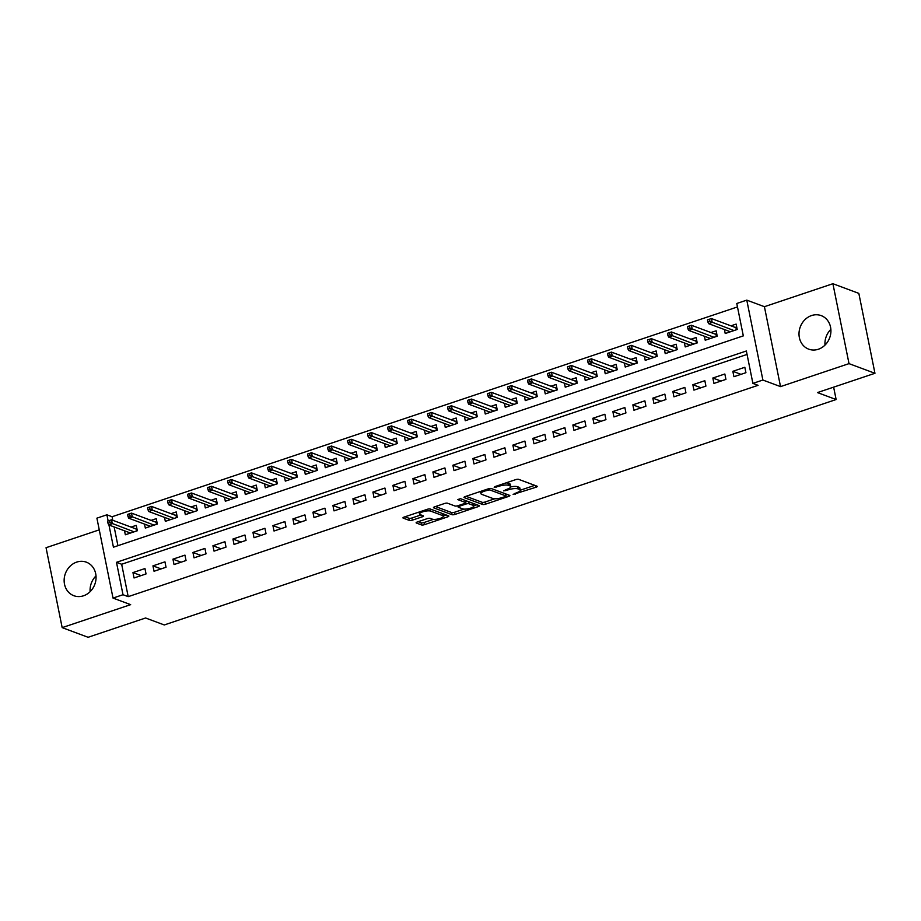 <?xml version="1.0" encoding="UTF-8"?>
<svg xmlns="http://www.w3.org/2000/svg" width="921" height="921" viewBox="0 0 921 921"><rect width="100%" height="100%" fill="white"/><g stroke="black" fill="none" stroke-linecap="round" stroke-linejoin="round"><path stroke-width="1.38" d="M513.135 494.416L536.068 487.221A2.256 0.633 168.6 0 0 537.265 486.392A2.256 0.633 168.6 0 0 537.012 486.184L518.684 479.357A2.256 0.633 168.6 0 0 515.702 479.634L494.853 486.633L494.197 487.359L498.975 486.253A7.207 2.015 168.6 0 1 508.519 485.355L510.05 485.931A7.207 2.015 168.6 0 1 510.833 486.61A7.207 2.015 168.6 0 1 507.022 489.247L503.66 490.881L508.45 489.776A7.207 2.015 168.6 0 1 517.982 488.89L519.513 489.454A7.207 2.015 168.6 0 1 520.296 490.145A7.207 2.015 168.6 0 1 516.497 492.781L513.135 494.416M83.5 595.795A17.902 15.68 -69.6 0 0 95.991 579.067A17.902 15.68 -69.6 0 0 86.344 562.167A17.902 15.68 -69.6 0 0 76.708 562.098A17.902 15.68 -69.6 0 0 64.205 578.814A17.902 15.68 -69.6 0 0 73.853 595.714A17.902 15.68 -69.6 0 0 83.5 595.795M818.366 349.243A17.902 15.68 -69.6 0 0 830.857 332.527A17.902 15.68 -69.6 0 0 821.21 315.627A17.902 15.68 -69.6 0 0 811.562 315.546A17.902 15.68 -69.6 0 0 799.071 332.274A17.902 15.68 -69.6 0 0 808.719 349.163A17.902 15.68 -69.6 0 0 818.366 349.243M417.317 521.977A2.256 0.633 168.6 0 0 416.119 522.806A2.256 0.633 168.6 0 0 416.361 523.013L421.507 524.935A2.256 0.633 168.6 0 0 424.489 524.659L447.652 516.888A2.256 0.633 168.6 0 0 448.838 516.059A2.256 0.633 168.6 0 0 448.596 515.841L430.268 509.014A2.256 0.633 168.6 0 0 427.286 509.301L404.123 517.072A2.256 0.633 168.6 0 0 402.938 517.89A2.256 0.633 168.6 0 0 403.179 518.109L409.396 520.423A2.256 0.633 168.6 0 0 412.378 520.146L422.29 516.819A2.256 0.633 168.6 0 0 423.476 515.99A2.256 0.633 168.6 0 0 423.234 515.783L420.149 514.632A6.021 1.681 168.6 0 1 419.492 514.056A6.021 1.681 168.6 0 1 423.833 511.512A6.021 1.681 168.6 0 1 430.648 511.109L442.713 515.599A6.021 1.681 168.6 0 1 443.369 516.174A6.021 1.681 168.6 0 1 439.029 518.73A6.021 1.681 168.6 0 1 432.214 519.122L430.199 518.373A2.256 0.633 168.6 0 0 427.217 518.65L417.317 521.977M747.058 354.435L121.664 564.251L128.203 596.647L123.011 594.724L113.018 598.074L96.901 518.155L106.905 514.804L108.137 520.941M874.95 373.293L849.012 363.634L832.906 283.714L858.833 293.373L874.95 373.293L817.457 392.576L836.13 399.541L164.26 624.956L145.587 617.991L88.094 637.286L62.168 627.627L130.655 604.648L113.018 598.074M832.906 283.714L764.418 306.693L780.524 386.613L849.012 363.634M780.524 386.613L762.887 380.039L752.894 383.389L746.367 350.993L116.483 562.317L123.011 594.724M128.203 596.647L758.087 385.323L752.894 383.389M482.546 504.455A2.256 0.633 168.6 0 0 485.528 504.178L508.691 496.407A2.256 0.633 168.6 0 0 509.877 495.579A2.256 0.633 168.6 0 0 509.635 495.371L491.307 488.544A2.256 0.633 168.6 0 0 488.326 488.821L465.163 496.592A2.256 0.633 168.6 0 0 463.977 497.409A2.256 0.633 168.6 0 0 464.219 497.628L482.546 504.455L482.12 502.29A2.256 0.633 168.6 0 0 485.091 502.014L494.784 498.768M478.172 506.642L455.009 514.413A2.256 0.633 168.6 0 1 452.027 514.689L433.699 507.862A2.256 0.633 168.6 0 1 433.457 507.655A2.256 0.633 168.6 0 1 434.643 506.826L444.555 503.499A2.256 0.633 168.6 0 1 447.537 503.223L454.974 505.997A2.256 0.633 168.6 0 0 457.956 505.71L464.529 503.511A2.256 0.633 168.6 0 0 465.715 502.682A2.256 0.633 168.6 0 0 465.473 502.475L457.737 499.585L460.477 498.664L479.116 505.606A2.256 0.633 168.6 0 1 479.357 505.825A2.256 0.633 168.6 0 1 478.172 506.642L477.872 505.145M99.261 529.851L46.05 547.707L62.168 627.627M124.531 530.807L125.337 534.779L137.333 530.749L136.239 525.35L131.058 527.088M144.528 524.095L145.322 528.067L157.33 524.049L156.236 518.65L151.044 520.388M164.525 517.395L165.32 521.355L177.327 517.337L176.233 511.938L171.041 513.676M184.522 510.683L185.317 514.655L197.313 510.625L196.231 505.226L191.038 506.964M204.52 503.971L205.314 507.943L217.31 503.914L216.228 498.514L211.036 500.253M224.517 497.259L225.311 501.231L237.307 497.213L236.225 491.814L231.033 493.552M244.502 490.559L245.308 494.519L257.304 490.502L256.222 485.102L251.03 486.841M264.5 483.847L265.306 487.819L277.302 483.79L276.219 478.39L271.027 480.129M284.497 477.136L285.303 481.107L297.299 477.078L296.205 471.679L291.024 473.417M304.494 470.424L305.3 474.396L317.296 470.378L316.202 464.978L311.022 466.717M324.491 463.724L325.297 467.695L337.293 463.666L336.2 458.267L331.019 460.005M344.489 457.012L345.294 460.984L357.29 456.954L356.197 451.555L351.016 453.293M364.486 450.3L365.292 454.272L377.288 450.242L376.194 444.843L371.013 446.593M384.483 443.588L385.277 447.56L397.285 443.542L396.191 438.143L390.999 439.881M404.48 436.888L405.275 440.86L417.271 436.83L416.188 431.431L410.996 433.169M424.477 430.176L425.272 434.148L437.268 430.119L436.186 424.719L430.993 426.458M444.475 423.464L445.269 427.436L457.265 423.407L456.183 418.007L450.991 419.757M464.472 416.753L465.266 420.724L477.262 416.706L476.18 411.307L470.988 413.045M484.458 410.052L485.263 414.024L497.259 409.995L496.177 404.595L490.985 406.334M504.455 403.34L505.261 407.312L517.257 403.283L516.163 397.884L510.982 399.622M524.452 396.629L525.258 400.6L537.254 396.583L536.16 391.183L530.98 392.922M544.449 389.928L545.255 393.889L557.251 389.871L556.157 384.471L550.977 386.21M564.446 383.217L565.252 387.188L577.248 383.159L576.155 377.76L570.974 379.498M584.444 376.505L585.249 380.477L597.245 376.447L596.152 371.048L590.971 372.786M604.441 369.793L605.235 373.765L617.243 369.747L616.149 364.348L610.968 366.086M624.438 363.093L625.232 367.053L637.24 363.035L636.146 357.636L630.954 359.374M644.435 356.381L645.23 360.353L657.226 356.323L656.143 350.924L650.951 352.662M664.432 349.669L665.227 353.641L677.223 349.612L676.141 344.212L670.948 345.951M684.43 342.957L685.224 346.929L697.22 342.911L696.138 337.512L690.946 339.25M704.427 336.257L705.221 340.229L717.217 336.2L716.135 330.8L710.943 332.539M733.933 376.712L745.929 372.683L744.836 367.283L732.84 371.313L733.933 376.712M713.936 383.424L725.932 379.394L724.839 373.995L712.842 378.024L713.936 383.424M693.939 390.124L705.935 386.106L704.841 380.707L692.845 384.725L693.939 390.124M673.942 396.836L685.938 392.818L684.844 387.419L672.848 391.437L673.942 396.836M653.945 403.548L665.941 399.518L664.847 394.119L652.851 398.148L653.945 403.548M633.947 410.259L645.943 406.23L644.861 400.831L632.854 404.86L633.947 410.259M613.95 416.96L625.946 412.942L624.864 407.543L612.856 411.56L613.95 416.96M593.953 423.672L605.949 419.642L604.867 414.243L592.871 418.272L593.953 423.672M573.956 430.383L585.952 426.354L584.87 420.955L572.874 424.984L573.956 430.383M553.958 437.095L565.955 433.066L564.872 427.666L552.876 431.696L553.958 437.095M533.961 443.795L545.969 439.778L544.875 434.378L532.879 438.396L533.961 443.795M513.964 450.507L525.972 446.478L524.878 441.078L512.882 445.108L513.964 450.507M493.978 457.219L505.974 453.19L504.881 447.79L492.885 451.82L493.978 457.219M473.981 463.931L485.977 459.901L484.883 454.502L472.887 458.531L473.981 463.931M453.984 470.631L465.98 466.613L464.886 461.214L452.89 465.232L453.984 470.631M433.987 477.343L445.983 473.313L444.889 467.914L432.893 471.943L433.987 477.343M413.99 484.055L425.986 480.025L424.892 474.626L412.896 478.655L413.99 484.055M393.992 490.755L405.988 486.737L404.906 481.338L392.899 485.355L393.992 490.755M373.995 497.467L385.991 493.449L384.909 488.049L372.913 492.067L373.995 497.467M353.998 504.178L365.994 500.149L364.912 494.75L352.916 498.779L353.998 504.178M334.001 510.89L345.997 506.861L344.915 501.461L332.918 505.491L334.001 510.89M314.003 517.59L325.999 513.573L324.917 508.173L312.921 512.191L314.003 517.59M294.006 524.302L306.014 520.284L304.92 514.885L292.924 518.903L294.006 524.302M274.009 531.014L286.017 526.985L284.923 521.585L272.927 525.615L274.009 531.014M254.023 537.726L266.019 533.696L264.926 528.297L252.93 532.326L254.023 537.726M234.026 544.426L246.022 540.408L244.928 535.009L232.932 539.027L234.026 544.426M214.029 551.138L226.025 547.109L224.931 541.709L212.935 545.739L214.029 551.138M194.032 557.85L206.028 553.82L204.934 548.421L192.938 552.45L194.032 557.85M174.034 564.561L186.03 560.532L184.948 555.133L172.941 559.162L174.034 564.561M154.037 571.262L166.033 567.244L164.951 561.845L152.944 565.862L154.037 571.262M144.954 568.545L132.958 572.574L134.04 577.974L146.036 573.944L144.954 568.545M737.479 306.923L112.086 516.739L112.799 520.296M114.146 526.939L117.923 545.692M724.413 329.545L725.218 333.517L737.214 329.488L736.132 324.088L730.94 325.827M836.13 399.541L833.632 387.154M825.135 344.972L824.94 344.028M112.086 516.739L106.905 514.804M108.954 525.005L113.433 547.201L743.316 335.877L736.777 303.481L746.781 300.131L762.887 380.039M764.418 306.693L746.781 300.131M121.664 564.251L116.483 562.317M732.84 371.313L740.979 374.34M712.842 378.024L720.982 381.052M692.845 384.725L700.985 387.764M672.848 391.437L680.987 394.476M652.851 398.148L661.002 401.176M632.854 404.86L641.004 407.888M612.856 411.56L621.007 414.6M592.871 418.272L601.01 421.311M572.874 424.984L581.013 428.012M552.876 431.696L561.016 434.724M532.879 438.396L541.018 441.435M512.882 445.108L521.021 448.147M492.885 451.82L501.024 454.847M472.887 458.531L481.027 461.559M452.89 465.232L461.03 468.271M432.893 471.943L441.044 474.971M412.896 478.655L421.047 481.683M392.899 485.355L401.049 488.395M372.913 492.067L381.052 495.107M352.916 498.779L361.055 501.807M332.918 505.491L341.058 508.519M312.921 512.191L321.061 515.23M292.924 518.903L301.063 521.942M272.927 525.615L281.066 528.642M252.93 532.326L261.069 535.354M232.932 539.027L241.072 542.066M212.935 545.739L221.075 548.778M192.938 552.45L201.089 555.478M172.941 559.162L181.092 562.19M152.944 565.862L161.094 568.902M132.958 572.574L141.097 575.613M824.997 345.11A17.902 15.68 110.4 0 1 830.869 329.35M90.131 591.65A17.902 15.68 110.4 0 1 96.003 575.89M520.296 490.145L519.858 487.98A7.207 2.015 168.6 0 0 519.076 487.301L519.513 489.454M510.821 486.875A7.207 2.015 168.6 0 1 517.556 486.725L519.076 487.301M510.833 486.61L510.395 484.458A7.207 2.015 168.6 0 0 509.612 483.767L510.05 485.931M506.02 482.88A7.207 2.015 168.6 0 1 508.081 483.203L509.612 483.767M520.307 490.202L534.779 485.344M466.026 496.304L482.12 502.29M505.756 495.084L507.402 494.531M505.111 496.603L505.767 495.866L489.684 489.88L484.745 491.031A7.207 2.015 168.6 0 0 480.946 493.668A7.207 2.015 168.6 0 0 481.729 494.347L492.723 498.445A7.207 2.015 168.6 0 0 502.267 497.547L505.111 496.603M480.497 491.446A7.207 2.015 168.6 0 0 480.509 491.503L480.946 493.668M476.882 504.777L473.82 505.802M463.954 509.106L454.571 512.26L455.009 514.413M435.506 506.538L451.589 512.537A2.256 0.633 168.6 0 0 454.571 512.26M465.715 502.682L465.278 500.517A2.256 0.633 168.6 0 0 465.243 500.437M462.687 508.864A6.021 1.681 168.6 0 0 469.503 508.461A6.021 1.681 168.6 0 0 473.843 505.917A6.021 1.681 168.6 0 0 473.187 505.341L468.939 503.764A2.256 0.633 168.6 0 0 465.957 504.04L459.383 506.239A2.256 0.633 168.6 0 0 458.186 507.068A2.256 0.633 168.6 0 0 458.439 507.287L462.687 508.864M473.843 505.917L473.406 503.752A6.021 1.681 168.6 0 0 473.129 503.373M468.144 501.519A2.256 0.633 168.6 0 0 465.554 501.864M443.369 516.174L442.932 514.01A6.021 1.681 168.6 0 0 442.656 513.63M404.987 516.785L408.959 518.258A2.256 0.633 168.6 0 0 411.94 517.982L420.989 514.943M418.169 521.689L421.07 522.771A2.256 0.633 168.6 0 0 424.051 522.495L433.4 519.363M443.346 516.025L446.351 515.012M735.188 327.416L736.696 326.909M709.458 319.196L707.466 319.863L707.904 322.028L709.895 321.36L709.458 319.196L711.438 318.562L712.221 322.454L708.617 323.662L730.411 331.779M709.895 321.36L734.002 330.57M736.386 329.764L735.971 327.703L736.719 327.001M711.438 318.562L735.971 327.703M708.617 323.662L707.904 322.028M715.203 334.127L716.699 333.621M689.461 325.907L687.469 326.575L687.906 328.739L689.898 328.06L689.461 325.907L691.441 325.274L692.224 329.165L688.62 330.374L710.413 338.479M689.898 328.06L714.005 337.27M716.388 336.476L715.974 334.415L716.722 333.713M691.441 325.274L715.974 334.415M688.62 330.374L687.906 328.739M695.205 340.828L696.702 340.333M669.475 332.608L667.472 333.287L667.909 335.44L669.901 334.772L669.475 332.608L671.444 331.986L672.226 335.866L668.623 337.074L690.416 345.191M669.901 334.772L694.008 343.982M696.391 343.188L695.977 341.127L696.725 340.425M671.444 331.986L695.977 341.127M668.623 337.074L667.909 335.44M675.208 347.539L676.705 347.033M649.478 339.319L647.475 339.987L647.912 342.151L649.904 341.484L649.478 339.319L651.446 338.686L652.229 342.577L648.637 343.786L670.419 351.903M649.904 341.484L674.011 350.694M676.394 349.899L675.979 347.827L676.728 347.136M651.446 338.686L675.979 347.827M648.637 343.786L647.912 342.151M655.211 354.251L656.708 353.745M629.48 346.031L627.477 346.699L627.915 348.863L629.918 348.184L629.48 346.031L631.449 345.398L632.232 349.289L628.64 350.498L650.422 358.614M629.918 348.184L654.014 357.406M656.397 356.6L655.982 354.539L656.731 353.837M631.449 345.398L655.982 354.539M628.64 350.498L627.915 348.863M635.214 360.963L636.71 360.456M609.483 352.743L607.48 353.411L607.918 355.564L609.921 354.896L609.483 352.743L611.452 352.11L612.235 356.001L608.643 357.198L630.425 365.315M609.921 354.896L634.028 364.106M636.411 363.311L635.985 361.251L636.733 360.548M611.452 352.11L635.985 361.251M608.643 357.198L607.918 355.564M615.216 367.663L616.713 367.168M589.486 359.443L587.483 360.123L587.92 362.275L589.924 361.608L589.486 359.443L591.455 358.822L592.238 362.701L588.646 363.91L610.427 372.026M589.924 361.608L614.031 370.818M616.414 370.023L615.988 367.951L616.736 367.26M591.455 358.822L615.988 367.951M588.646 363.91L587.92 362.275M595.219 374.375L596.727 373.868M569.489 366.155L567.486 366.823L567.923 368.987L569.926 368.319L569.489 366.155L571.457 365.522L572.252 369.413L568.648 370.622L590.43 378.738M569.926 368.319L594.033 377.529M596.417 376.724L596.002 374.663L596.739 373.961M571.457 365.522L596.002 374.663M568.648 370.622L567.923 368.987M575.222 381.087L576.73 380.58M549.492 372.867L547.488 373.535L547.926 375.699L549.929 375.02L549.492 372.867L551.472 372.234L552.255 376.125L548.651 377.334L570.433 385.45M549.929 375.02L574.036 384.241M576.419 383.435L576.005 381.375L576.742 380.672M551.472 372.234L576.005 381.375M548.651 377.334L547.926 375.699M555.225 387.799L556.733 387.292M529.494 379.579L527.491 380.246L527.929 382.399L529.932 381.731L529.494 379.579L531.475 378.945L532.257 382.837L528.654 384.034L550.436 392.15M529.932 381.731L554.039 390.941M556.422 390.147L556.008 388.086L556.745 387.384M531.475 378.945L556.008 388.086M528.654 384.034L527.929 382.399M535.228 394.499L536.736 394.004M509.497 386.279L507.506 386.958L507.932 389.111L509.935 388.443L509.497 386.279L511.477 385.657L512.26 389.537L508.657 390.746L530.438 398.862M509.935 388.443L534.042 397.653M536.425 396.859L536.01 394.787L536.747 394.096M511.477 385.657L536.01 394.787M508.657 390.746L507.932 389.111M515.23 401.211L516.739 400.704M489.5 392.991L487.508 393.658L487.934 395.823L489.937 395.155L489.5 392.991L491.48 392.358L492.263 396.249L488.66 397.458L510.441 405.574M489.937 395.155L514.045 404.365M516.428 403.559L516.013 401.498L516.762 400.796M491.48 392.358L516.013 401.498M488.66 397.458L487.934 395.823M495.233 407.922L496.741 407.416M469.503 399.702L467.511 400.37L467.949 402.535L469.94 401.855L469.503 399.702L471.483 399.069L472.266 402.961L468.662 404.169L490.456 412.274M469.94 401.855L494.047 411.077M496.431 410.271L496.016 408.21L496.764 407.508M471.483 399.069L496.016 408.21M468.662 404.169L467.949 402.535M475.248 414.623L476.744 414.128M449.506 406.403L447.514 407.082L447.951 409.235L449.943 408.567L449.506 406.403L451.486 405.781L452.269 409.661L448.665 410.87L470.458 418.986M449.943 408.567L474.05 417.777M476.433 416.983L476.019 414.922L476.767 414.22M451.486 405.781L476.019 414.922M448.665 410.87L447.951 409.235M455.25 421.334L456.747 420.828M429.52 413.115L427.517 413.782L427.954 415.947L429.946 415.279L429.52 413.115L431.489 412.481L432.271 416.373L428.679 417.581L450.461 425.698M429.946 415.279L454.053 424.489M456.436 423.695L456.022 421.622L456.77 420.932M431.489 412.481L456.022 421.622M428.679 417.581L427.954 415.947M435.253 428.046L436.75 427.54M409.523 419.826L407.519 420.494L407.957 422.658L409.949 421.991L409.523 419.826L411.491 419.193L412.274 423.084L408.682 424.293L430.464 432.41M409.949 421.991L434.056 431.201M436.439 430.395L436.024 428.334L436.773 427.632M411.491 419.193L436.024 428.334M408.682 424.293L407.957 422.658M415.256 434.758L416.753 434.252M389.525 426.538L387.522 427.206L387.96 429.37L389.963 428.691L389.525 426.538L391.494 425.905L392.277 429.796L388.685 431.005L410.467 439.11M389.963 428.691L414.07 437.912M416.442 437.107L416.027 435.046L416.776 434.344M391.494 425.905L416.027 435.046M388.685 431.005L387.96 429.37M395.259 441.458L396.755 440.963M369.528 433.238L367.525 433.918L367.963 436.07L369.966 435.403L369.528 433.238L371.497 432.617L372.28 436.496L368.688 437.705L390.469 445.822M369.966 435.403L394.073 444.613M396.456 443.818L396.03 441.758L396.778 441.055M371.497 432.617L396.03 441.758M368.688 437.705L367.963 436.07M375.261 448.17L376.758 447.664M349.531 439.95L347.528 440.618L347.965 442.782L349.968 442.115L349.531 439.95L351.5 439.317L352.283 443.208L348.691 444.417L370.472 452.533M349.968 442.115L374.076 451.325M376.459 450.53L376.033 448.458L376.781 447.767M351.5 439.317L376.033 448.458M348.691 444.417L347.965 442.782M355.264 454.882L356.772 454.375M329.534 446.662L327.531 447.33L327.968 449.494L329.971 448.826L329.534 446.662L331.502 446.029L332.297 449.92L328.693 451.129L350.475 459.245M329.971 448.826L354.078 458.036M356.462 457.23L356.047 455.17L356.784 454.467M331.502 446.029L356.047 455.17M328.693 451.129L327.968 449.494M335.267 461.594L336.775 461.087M309.537 453.374L307.533 454.041L307.971 456.206L309.974 455.527L309.537 453.374L311.517 452.741L312.3 456.632L308.696 457.841L330.478 465.945M309.974 455.527L334.081 464.737M336.464 463.942L336.05 461.882L336.787 461.179M311.517 452.741L336.05 461.882M308.696 457.841L307.971 456.206M315.27 468.294L316.778 467.799M289.539 460.074L287.536 460.753L287.974 462.906L289.977 462.238L289.539 460.074L291.52 459.452L292.302 463.332L288.699 464.541L310.481 472.657M289.977 462.238L314.084 471.448M316.467 470.654L316.053 468.593L316.789 467.891M291.52 459.452L316.053 468.593M288.699 464.541L287.974 462.906M295.273 475.006L296.781 474.499M269.542 466.786L267.551 467.454L267.976 469.618L269.98 468.95L269.542 466.786L271.522 466.153L272.305 470.044L268.702 471.253L290.483 479.369M269.98 468.95L294.087 478.16M296.47 477.366L296.055 475.294L296.792 474.603M271.522 466.153L296.055 475.294M268.702 471.253L267.976 469.618M275.275 481.718L276.784 481.211M249.545 473.498L247.553 474.165L247.979 476.33L249.982 475.65L249.545 473.498L251.525 472.864L252.308 476.756L248.705 477.964L270.486 486.081M249.982 475.65L274.09 484.872M276.473 484.066L276.058 482.005L276.807 481.303M251.525 472.864L276.058 482.005M248.705 477.964L247.979 476.33M255.29 488.429L256.786 487.923M229.548 480.209L227.556 480.877L227.994 483.03L229.985 482.362L229.548 480.209L231.528 479.576L232.311 483.467L228.707 484.665L250.5 492.781M229.985 482.362L254.092 491.572M256.475 490.778L256.061 488.717L256.809 488.015M231.528 479.576L256.061 488.717M228.707 484.665L227.994 483.03M235.292 495.13L236.789 494.635M209.562 486.91L207.559 487.589L207.996 489.742L209.988 489.074L209.562 486.91L211.531 486.288L212.314 490.168L208.71 491.377L230.503 499.493M209.988 489.074L234.095 498.284M236.478 497.49L236.064 495.417L236.812 494.727M211.531 486.288L236.064 495.417M208.71 491.377L207.996 489.742M215.295 501.841L216.792 501.335M189.565 493.621L187.562 494.289L187.999 496.454L189.991 495.786L189.565 493.621L191.533 492.988L192.316 496.88L188.724 498.088L210.506 506.205M189.991 495.786L214.098 504.996M216.481 504.19L216.067 502.129L216.815 501.427M191.533 492.988L216.067 502.129M188.724 498.088L187.999 496.454M195.298 508.553L196.795 508.047M169.568 500.333L167.564 501.001L168.002 503.165L170.005 502.486L169.568 500.333L171.536 499.7L172.319 503.591L168.727 504.8L190.509 512.916M170.005 502.486L194.101 511.708M196.484 510.902L196.069 508.841L196.818 508.139M171.536 499.7L196.069 508.841M168.727 504.8L168.002 503.165M175.301 515.265L176.797 514.758M149.57 507.045L147.567 507.713L148.005 509.866L150.008 509.198L149.57 507.045L151.539 506.412L152.322 510.303L148.73 511.5L170.512 519.617M150.008 509.198L174.115 518.408M176.487 517.614L176.072 515.553L176.82 514.851M151.539 506.412L176.072 515.553M148.73 511.5L148.005 509.866M155.304 521.965L156.8 521.47M129.573 513.745L127.57 514.425L128.007 516.577L130.011 515.91L129.573 513.745L131.542 513.124L132.325 517.003L128.733 518.212L150.514 526.328M130.011 515.91L154.118 525.12M156.501 524.325L156.075 522.253L156.823 521.562M131.542 513.124L156.075 522.253M128.733 518.212L128.007 516.577M135.306 528.677L136.815 528.17M109.576 520.457L107.573 521.125L108.01 523.289L110.013 522.621L109.576 520.457L111.545 519.824L112.339 523.715L108.736 524.924L130.517 533.04M110.013 522.621L134.121 531.831M136.504 531.026L136.078 528.965L136.826 528.263M111.545 519.824L136.078 528.965M108.736 524.924L108.01 523.289M515.023 493.265L515.219 494.22M496.085 486.219L496.281 487.163M505.56 489.742L505.744 490.686M517.556 486.725L517.982 488.89M508.242 488.786L508.45 489.776M508.081 483.203L508.519 485.355M498.791 485.309L498.975 486.253M535.769 485.712L536.068 487.221M508.392 494.899L508.691 496.407M485.091 502.014L485.528 504.178M505.341 493.771L505.767 495.866M489.408 488.544L489.684 489.88M487.405 489.132L487.589 490.076M484.561 490.087L484.745 491.031M451.589 512.537L452.027 514.689M465.047 500.368L465.473 502.475M472.761 503.234L473.187 505.341M468.513 501.657L468.939 503.764M465.704 502.797L465.957 504.04M459.188 505.295L459.383 506.239M442.287 513.504L442.713 515.599M430.222 509.002L430.648 511.109M421.979 515.311L422.29 516.819M411.94 517.982L412.378 520.146M408.959 518.258L409.396 520.423M447.353 515.38L447.652 516.888M424.051 522.495L424.489 524.659M421.07 522.771L421.507 524.935M505.502 493.863L505.94 496.016M457.921 505.721L458.186 507.068M419.09 512.053L419.492 514.056"/></g></svg>
